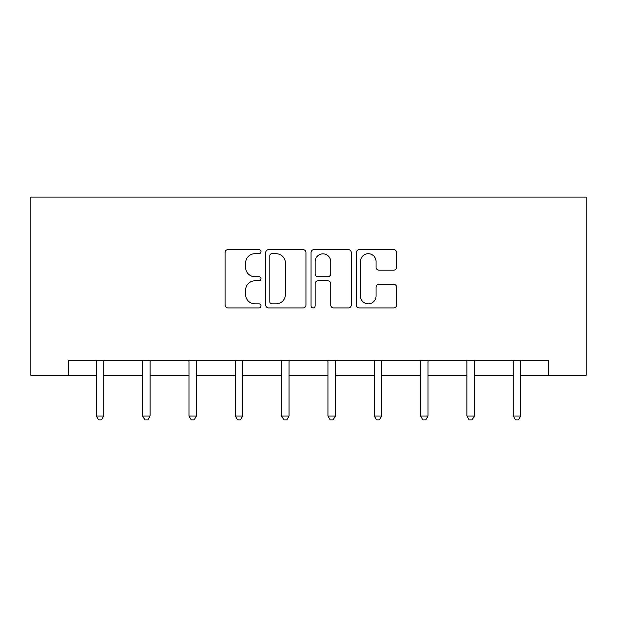 <?xml version="1.0" encoding="UTF-8"?>
<svg xmlns="http://www.w3.org/2000/svg" width="617" height="617" viewBox="0 0 617 617"><rect width="100%" height="100%" fill="white"/><g stroke="black" fill="none" stroke-linecap="round" stroke-linejoin="round"><path stroke-width="0.93" d="M260.991 251.667A2.044 2.044 0 0 0 258.947 249.63L227.982 249.63A2.915 2.915 0 0 0 225.066 252.546L225.066 305.006A2.915 2.915 0 0 0 227.982 307.922L258.947 307.922A2.044 2.044 0 0 0 260.991 305.885A2.044 2.044 0 0 0 258.947 303.842L254.944 303.842A9.324 9.324 0 0 1 245.612 294.517L245.612 290.144A9.324 9.324 0 0 1 254.944 280.812L258.947 280.812A2.044 2.044 0 0 0 260.991 278.776A2.044 2.044 0 0 0 258.947 276.732L254.944 276.732A9.324 9.324 0 0 1 245.612 267.408L245.612 263.035A9.324 9.324 0 0 1 254.944 253.71L258.947 253.71A2.044 2.044 0 0 0 260.991 251.667M393.685 270.177A2.915 2.915 0 0 0 396.6 267.261L396.6 252.546A2.915 2.915 0 0 0 393.685 249.63L359.287 249.63A2.915 2.915 0 0 0 356.371 252.546L356.371 305.006A2.915 2.915 0 0 0 359.287 307.922L393.685 307.922A2.915 2.915 0 0 0 396.6 305.006L396.6 287.229A2.915 2.915 0 0 0 393.685 284.314L378.961 284.314A2.915 2.915 0 0 0 376.054 287.229L376.054 296.044A7.797 7.797 0 0 1 368.256 303.842A7.797 7.797 0 0 1 360.459 296.044L360.459 261.508A7.797 7.797 0 0 1 368.256 253.71A7.797 7.797 0 0 1 376.054 261.508L376.054 267.261A2.915 2.915 0 0 0 378.961 270.177L393.685 270.177M68.564 375.283L68.564 360.436L548.436 360.436L548.436 375.283L586.15 375.283L586.15 197.116L30.85 197.116L30.85 375.283L96.329 375.283M305.947 252.546A2.915 2.915 0 0 0 303.032 249.63L268.642 249.63A2.915 2.915 0 0 0 265.726 252.546L265.726 305.006A2.915 2.915 0 0 0 268.642 307.922L303.032 307.922A2.915 2.915 0 0 0 305.947 305.006L305.947 252.546M313.968 249.63L348.358 249.63A2.915 2.915 0 0 1 351.274 252.546L351.274 305.006A2.915 2.915 0 0 1 348.358 307.922L333.643 307.922A2.915 2.915 0 0 1 330.727 305.006L330.727 283.727A2.915 2.915 0 0 0 327.812 280.812L318.048 280.812A2.915 2.915 0 0 0 315.133 283.727L315.133 305.885A2.044 2.044 0 0 1 313.089 307.922A2.044 2.044 0 0 1 311.053 305.885L311.053 252.546A2.915 2.915 0 0 1 313.968 249.63M103.749 375.283L142.65 375.283M150.078 375.283L188.979 375.283M196.399 375.283L235.301 375.283M242.728 375.283L281.63 375.283M289.049 375.283L327.951 375.283M335.37 375.283L374.272 375.283M381.699 375.283L420.601 375.283M428.021 375.283L466.922 375.283M474.35 375.283L513.251 375.283M520.671 375.283L548.436 375.283M271.85 253.71A2.044 2.044 0 0 0 269.806 255.747L269.806 301.806A2.044 2.044 0 0 0 271.85 303.842L276.077 303.842A9.324 9.324 0 0 0 285.401 294.517L285.401 263.035A9.324 9.324 0 0 0 276.077 253.71L271.85 253.71M330.727 261.654A7.797 7.797 0 0 0 322.93 253.857A7.797 7.797 0 0 0 315.133 261.654L315.133 273.817A2.915 2.915 0 0 0 318.048 276.732L327.812 276.732A2.915 2.915 0 0 0 330.727 273.817L330.727 261.654M104.142 360.436L103.965 360.876A2.969 2.969 0 0 0 103.749 361.978L103.749 416.028L96.329 416.028L96.329 361.978A2.969 2.969 0 0 0 96.113 360.876L95.936 360.436M103.749 416.028L101.527 419.884L98.558 419.884L96.329 416.028M150.463 360.436L150.293 360.876A2.969 2.969 0 0 0 150.078 361.978L150.078 416.028L142.65 416.028L142.65 361.978A2.969 2.969 0 0 0 142.434 360.876L142.265 360.436M150.078 416.028L147.849 419.884L144.879 419.884L142.65 416.028M196.792 360.436L196.615 360.876A2.969 2.969 0 0 0 196.399 361.978L196.399 416.028L188.979 416.028L188.979 361.978A2.969 2.969 0 0 0 188.763 360.876L188.586 360.436M196.399 416.028L194.17 419.884L191.201 419.884L188.979 416.028M243.113 360.436L242.936 360.876A2.969 2.969 0 0 0 242.728 361.978L242.728 416.028L235.301 416.028L235.301 361.978A2.969 2.969 0 0 0 235.085 360.876L234.915 360.436M242.728 416.028L240.499 419.884L237.53 419.884L235.301 416.028M289.442 360.436L289.265 360.876A2.969 2.969 0 0 0 289.049 361.978L289.049 416.028L281.63 416.028L281.63 361.978A2.969 2.969 0 0 0 281.414 360.876L281.236 360.436M289.049 416.028L286.82 419.884L283.851 419.884L281.63 416.028M335.764 360.436L335.586 360.876A2.969 2.969 0 0 0 335.37 361.978L335.37 416.028L327.951 416.028L327.951 361.978A2.969 2.969 0 0 0 327.735 360.876L327.558 360.436M335.37 416.028L333.149 419.884L330.18 419.884L327.951 416.028M382.085 360.436L381.915 360.876A2.969 2.969 0 0 0 381.699 361.978L381.699 416.028L374.272 416.028L374.272 361.978A2.969 2.969 0 0 0 374.064 360.876L373.887 360.436M381.699 416.028L379.47 419.884L376.501 419.884L374.272 416.028M428.414 360.436L428.237 360.876A2.969 2.969 0 0 0 428.021 361.978L428.021 416.028L420.601 416.028L420.601 361.978A2.969 2.969 0 0 0 420.385 360.876L420.208 360.436M428.021 416.028L425.799 419.884L422.83 419.884L420.601 416.028M474.735 360.436L474.566 360.876A2.969 2.969 0 0 0 474.35 361.978L474.35 416.028L466.922 416.028L466.922 361.978A2.969 2.969 0 0 0 466.707 360.876L466.537 360.436M474.35 416.028L472.121 419.884L469.151 419.884L466.922 416.028M521.064 360.436L520.887 360.876A2.969 2.969 0 0 0 520.671 361.978L520.671 416.028L513.251 416.028L513.251 361.978A2.969 2.969 0 0 0 513.036 360.876L512.858 360.436M520.671 416.028L518.442 419.884L515.473 419.884L513.251 416.028"/></g></svg>
